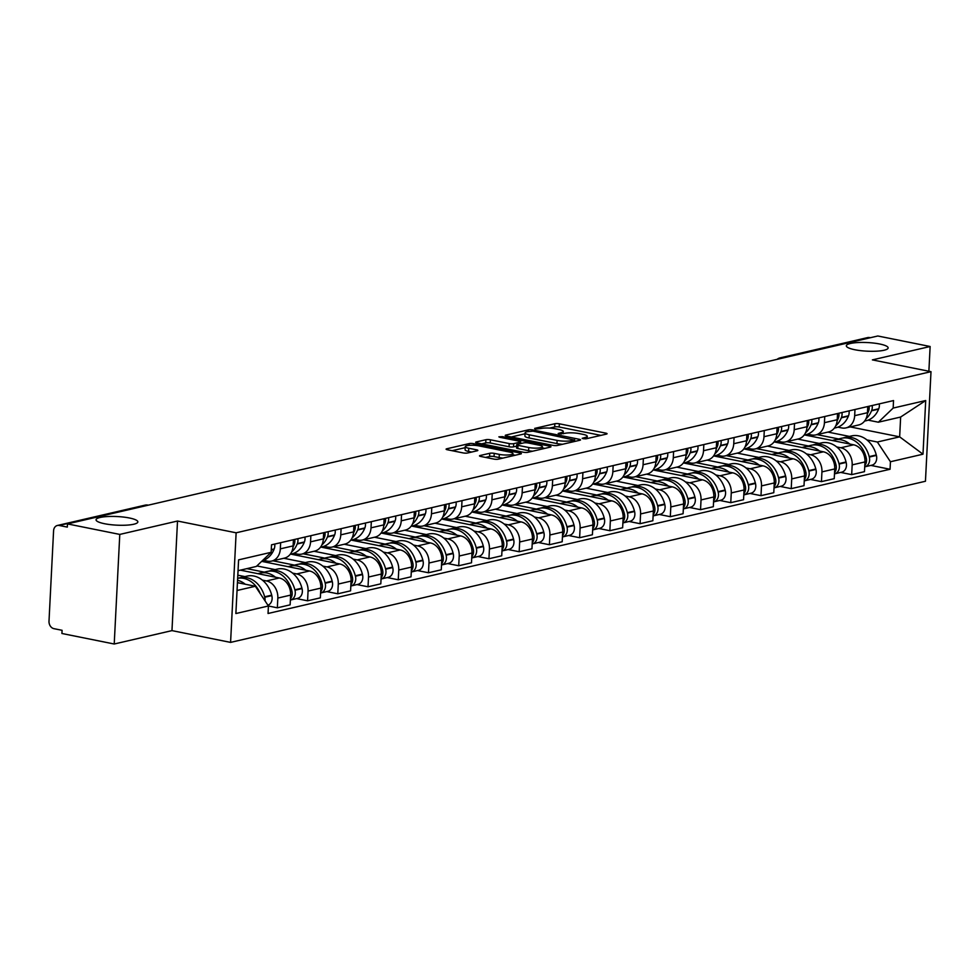 <?xml version="1.0" encoding="UTF-8"?>
<svg xmlns="http://www.w3.org/2000/svg" width="980" height="980" viewBox="0 0 980 980"><rect width="100%" height="100%" fill="white"/><g stroke="black" fill="none" stroke-linecap="round" stroke-linejoin="round"><path stroke-width="1.47" d="M583.1 438.721L586.236 438.771L606.449 434.091A3.21 0.662 2.9 0 0 607.073 433.736A3.21 0.662 2.9 0 0 605.775 433.136L559.335 423.801A3.21 0.662 2.9 0 0 554.851 423.728L534.639 428.407L535.117 429.081L540.874 428.53A10.266 2.119 2.9 0 1 555.207 428.774L559.078 429.559A10.266 2.119 2.9 0 1 563.255 431.482A10.266 2.119 2.9 0 1 561.246 432.621L558.196 433.479L559.115 433.907L564.86 433.344A10.266 2.119 2.9 0 1 579.205 433.601L583.076 434.373A10.266 2.119 2.9 0 1 587.24 436.308A10.266 2.119 2.9 0 1 585.244 437.448L582.194 438.305L583.1 438.721M129.36 517.979A20.923 4.312 2.9 0 0 107.629 516.534A20.923 4.312 2.9 0 0 96.052 519.792A20.923 4.312 2.9 0 0 104.554 523.724A20.923 4.312 2.9 0 0 126.285 525.17A20.923 4.312 2.9 0 0 137.849 521.911A20.923 4.312 2.9 0 0 129.36 517.979M879.648 343.992A20.923 4.312 2.9 0 0 857.917 342.547A20.923 4.312 2.9 0 0 846.34 345.805A20.923 4.312 2.9 0 0 854.842 349.738A20.923 4.312 2.9 0 0 876.561 351.183A20.923 4.312 2.9 0 0 888.137 347.925A20.923 4.312 2.9 0 0 879.648 343.992M480.127 455.516A3.21 0.662 2.9 0 0 479.502 455.872A3.21 0.662 2.9 0 0 480.813 456.472L493.834 459.081A3.21 0.662 2.9 0 0 498.318 459.167L520.76 453.961A3.21 0.662 2.9 0 0 521.385 453.605A3.21 0.662 2.9 0 0 520.086 453.005L473.646 443.671A3.21 0.662 2.9 0 0 469.163 443.597L446.721 448.803A3.21 0.662 2.9 0 0 446.096 449.159A3.21 0.662 2.9 0 0 447.395 449.759L463.136 452.919A3.21 0.662 2.9 0 0 467.619 452.993L477.223 450.763A3.21 0.662 2.9 0 0 477.848 450.408A3.21 0.662 2.9 0 0 476.55 449.808L468.746 448.24A8.587 1.776 2.9 0 1 465.255 446.623A8.587 1.776 2.9 0 1 470.008 445.288A8.587 1.776 2.9 0 1 478.914 445.888L509.49 452.025A8.587 1.776 2.9 0 1 512.981 453.642A8.587 1.776 2.9 0 1 508.228 454.977A8.587 1.776 2.9 0 1 499.31 454.389L494.214 453.36A3.21 0.662 2.9 0 0 489.743 453.287L480.127 455.516L480.09 456.288M236.131 532.802L177.515 521.029L119.781 534.418L67.473 523.908L877.823 335.993L930.13 346.504L872.384 359.893L931 371.665L236.131 532.802L230.582 642.39L925.451 481.254L931 371.665M552.99 445.373A3.21 0.662 2.9 0 0 557.473 445.447L579.915 440.241A3.21 0.662 2.9 0 0 580.54 439.885A3.21 0.662 2.9 0 0 579.241 439.285L532.802 429.951A3.21 0.662 2.9 0 0 528.318 429.877L505.876 435.083A3.21 0.662 2.9 0 0 505.251 435.439A3.21 0.662 2.9 0 0 506.55 436.039L552.99 445.373M550.344 447.101L527.902 452.307A3.21 0.662 2.9 0 1 523.418 452.233L476.978 442.899A3.21 0.662 2.9 0 1 475.668 442.299A3.21 0.662 2.9 0 1 476.292 441.943L485.909 439.714A3.21 0.662 2.9 0 1 490.38 439.787L509.22 443.573A3.21 0.662 2.9 0 0 513.704 443.646L520.074 442.176A3.21 0.662 2.9 0 0 520.699 441.821A3.21 0.662 2.9 0 0 519.4 441.208L499.788 437.276L498.869 436.847L502.446 436.651L549.658 446.145A3.21 0.662 2.9 0 1 550.968 446.745A3.21 0.662 2.9 0 1 550.344 447.101M119.781 534.418L114.219 644.007L61.924 633.497L62.083 630.299L53.937 628.67A6.542 5.194 -103.1 0 1 49 621.222L53.582 530.805A6.542 5.194 -103.1 0 1 57.355 525.488L145.138 505.129A6.542 5.194 76.9 0 1 146.939 505.117L59.155 525.464A6.542 5.194 -103.1 0 0 57.355 525.488M114.219 644.007L171.966 630.618L230.582 642.39M67.473 523.908L67.314 527.105L59.155 525.464M782.591 358.08L781.734 357.908A6.542 5.194 76.9 0 0 779.933 357.921L867.717 337.573A6.542 5.194 76.9 0 1 869.517 337.549L781.734 357.908A6.542 3.749 101.4 0 0 780.411 358.582M870.363 337.72L869.517 337.549M928.881 371.236L930.13 346.504M854.977 409.505L854.67 415.679A15.043 11.932 76.9 0 1 845.973 427.905L858.762 424.94A15.043 11.932 -103.1 0 0 867.459 412.715L867.766 406.541M836.7 446.929L840.828 447.762A15.043 11.932 76.9 0 1 852.171 464.888L864.96 461.923A15.043 11.932 -103.1 0 0 853.617 444.798L804.727 434.973M864.96 461.923L864.47 471.662L851.681 474.626L840.681 472.421M845.973 427.905A15.043 11.932 76.9 0 1 841.832 427.954L837.839 427.145M852.171 464.888L851.681 474.626M797.708 439.089L819.243 443.426M824.744 416.512L824.437 422.686A15.043 11.932 76.9 0 1 815.74 434.912L828.529 431.947A15.043 11.932 -103.1 0 0 837.226 419.722L837.533 413.548M810.448 479.428L821.448 481.633L834.237 478.669L834.727 468.93A15.043 11.932 -103.1 0 0 823.384 451.805L774.494 441.98M815.74 434.912A15.043 11.932 76.9 0 1 811.599 434.961L807.618 434.152M806.467 453.936L810.595 454.769A15.043 11.932 76.9 0 1 821.938 471.895L821.448 481.633M767.475 446.108L789.023 450.433M794.523 423.519L794.204 429.693A15.043 11.932 76.9 0 1 785.519 441.919L798.308 438.954A15.043 11.932 -103.1 0 0 806.993 426.729L807.312 420.555M780.227 486.435L791.228 488.653L804.017 485.688L804.507 475.937A15.043 11.932 -103.1 0 0 793.163 458.812L744.273 448.987M785.519 441.919A15.043 11.932 76.9 0 1 781.379 441.968L777.385 441.172M776.234 460.943L780.374 461.776A15.043 11.932 76.9 0 1 791.717 478.902L791.228 488.653M737.242 453.115L758.789 457.44M764.29 430.526L763.984 436.713A15.043 11.932 76.9 0 1 755.286 448.926L768.075 445.961A15.043 11.932 -103.1 0 0 776.773 433.748L777.079 427.562M749.994 493.455L760.995 495.66L773.784 492.695L774.274 482.944A15.043 11.932 -103.1 0 0 762.93 465.819L714.04 455.994M755.286 448.926A15.043 11.932 76.9 0 1 751.145 448.975L747.152 448.179M746.013 467.962L750.141 468.783A15.043 11.932 76.9 0 1 761.485 485.909L760.995 495.66M707.021 460.122L728.569 464.459M734.069 437.546L733.751 443.72A15.043 11.932 76.9 0 1 725.053 455.945L737.842 452.981A15.043 11.932 -103.1 0 0 746.539 440.755L746.858 434.581M719.773 500.462L730.761 502.666L743.551 499.702L744.053 489.963A15.043 11.932 -103.1 0 0 732.697 472.826L683.807 463.013M725.053 455.945A15.043 11.932 76.9 0 1 720.913 455.982L716.931 455.185M715.78 474.969L719.908 475.802A15.043 11.932 76.9 0 1 731.264 492.928L730.761 502.666M676.788 467.129L698.336 471.466M703.836 444.553L703.518 450.727A15.043 11.932 76.9 0 1 694.832 462.952L707.621 459.988A15.043 11.932 -103.1 0 0 716.307 447.762L716.625 441.588M689.54 507.469L700.541 509.674L713.33 506.709L713.82 496.97A15.043 11.932 -103.1 0 0 702.476 479.845L653.587 470.02M694.832 462.952A15.043 11.932 76.9 0 1 690.692 463.001L686.698 462.193M685.559 481.976L689.687 482.809A15.043 11.932 76.9 0 1 701.031 499.935L700.541 509.674M646.555 474.149L668.103 478.473M673.603 451.56L673.297 457.734A15.043 11.932 76.9 0 1 664.599 469.959L677.388 466.995A15.043 11.932 -103.1 0 0 686.086 454.769L686.392 448.595M659.307 514.476L670.308 516.693L683.097 513.728L683.587 503.977A15.043 11.932 -103.1 0 0 672.243 486.852L623.354 477.027M664.599 469.959A15.043 11.932 76.9 0 1 660.459 470.008L656.477 469.212M655.326 488.983L659.454 489.816A15.043 11.932 76.9 0 1 670.798 506.942L670.308 516.693M616.334 481.156L637.882 485.48M643.382 458.567L643.064 464.753A15.043 11.932 76.9 0 1 634.379 476.966L647.168 474.002A15.043 11.932 -103.1 0 0 655.853 461.788L656.171 455.602M629.087 521.483L640.075 523.7L652.864 520.735L653.366 510.984A15.043 11.932 -103.1 0 0 642.01 493.859L593.121 484.034M634.379 476.966A15.043 11.932 76.9 0 1 630.226 477.015L626.245 476.219M625.093 496.002L629.221 496.823A15.043 11.932 76.9 0 1 640.577 513.949L640.075 523.7M586.101 488.163L607.649 492.487M613.149 465.586L612.843 471.76A15.043 11.932 76.9 0 1 604.146 483.985L616.935 481.009A15.043 11.932 -103.1 0 0 625.632 468.795L625.938 462.621M598.854 528.502L609.854 530.707L622.643 527.742L623.133 517.991A15.043 11.932 -103.1 0 0 611.79 500.866L562.9 491.054M604.146 483.985A15.043 11.932 76.9 0 1 600.005 484.022L596.012 483.226M594.872 503.01L599.001 503.83A15.043 11.932 76.9 0 1 610.344 520.968L609.854 530.707M555.88 495.17L577.416 499.506M582.916 472.593L582.61 478.767A15.043 11.932 76.9 0 1 573.913 490.992L586.702 488.028A15.043 11.932 -103.1 0 0 595.399 475.802L595.705 469.628M568.621 535.509L579.621 537.714L592.41 534.749L592.9 525.01A15.043 11.932 -103.1 0 0 581.557 507.885L532.667 498.06M573.913 490.992A15.043 11.932 76.9 0 1 569.772 491.041L565.791 490.233M564.639 510.017L568.768 510.85A15.043 11.932 76.9 0 1 580.111 527.975L579.621 537.714M525.648 502.177L547.195 506.513M552.696 479.6L552.377 485.774A15.043 11.932 76.9 0 1 543.692 497.999L556.481 495.035A15.043 11.932 -103.1 0 0 565.166 482.809L565.485 476.635M538.4 542.516L549.4 544.733L562.189 541.756L562.679 532.018A15.043 11.932 -103.1 0 0 551.336 514.892L502.434 505.068M543.692 497.999A15.043 11.932 76.9 0 1 539.551 498.048L535.558 497.24M534.406 517.024L538.547 517.857A15.043 11.932 76.9 0 1 549.89 534.982L549.4 544.733M495.415 509.196L516.962 513.52M522.463 486.607L522.156 492.793A15.043 11.932 76.9 0 1 513.459 505.006L526.248 502.042A15.043 11.932 -103.1 0 0 534.945 489.816L535.252 483.642M508.167 549.523L519.167 551.74L531.956 548.776L532.446 539.024A15.043 11.932 -103.1 0 0 521.103 521.899L472.213 512.075M513.459 505.006A15.043 11.932 76.9 0 1 509.318 505.055L505.325 504.259M504.185 524.03L508.314 524.864A15.043 11.932 76.9 0 1 519.657 541.989L519.167 551.74M465.194 516.203L486.742 520.527M492.242 493.614L491.923 499.8A15.043 11.932 76.9 0 1 483.226 512.013L496.015 509.049A15.043 11.932 -103.1 0 0 504.712 496.836L505.031 490.649M477.946 556.542L488.934 558.747L501.723 555.783L502.226 546.032A15.043 11.932 -103.1 0 0 490.87 528.906L441.98 519.082M483.226 512.013A15.043 11.932 76.9 0 1 479.085 512.062L475.104 511.266M473.952 531.05L478.081 531.87A15.043 11.932 76.9 0 1 489.437 548.996L488.934 558.747M434.961 523.21L456.509 527.546M462.009 500.633L461.69 506.807A15.043 11.932 76.9 0 1 453.005 519.033L465.794 516.068A15.043 11.932 -103.1 0 0 474.479 503.843L474.798 497.669M447.713 563.549L458.714 565.754L471.502 562.79L471.993 553.051A15.043 11.932 -103.1 0 0 460.649 535.913L411.759 526.101M453.005 519.033A15.043 11.932 76.9 0 1 448.865 519.069L444.871 518.273M443.732 538.057L447.86 538.89A15.043 11.932 76.9 0 1 459.204 556.015L458.714 565.754M404.728 530.217L426.276 534.553M431.776 507.64L431.47 513.814A15.043 11.932 76.9 0 1 422.772 526.04L435.561 523.075A15.043 11.932 -103.1 0 0 444.259 510.85L444.565 504.676M417.48 570.556L428.481 572.761L441.27 569.797L441.76 560.058A15.043 11.932 -103.1 0 0 430.416 542.932L381.526 533.108M422.772 526.04A15.043 11.932 76.9 0 1 418.632 526.089L414.638 525.28M413.499 545.064L417.627 545.897A15.043 11.932 76.9 0 1 428.971 563.022L428.481 572.761M374.507 537.236L396.055 541.56M401.555 514.647L401.237 520.821A15.043 11.932 76.9 0 1 392.551 533.047L405.34 530.082A15.043 11.932 -103.1 0 0 414.026 517.857L414.344 511.683M387.259 577.563L398.248 579.78L411.037 576.816L411.539 567.065A15.043 11.932 -103.1 0 0 400.183 549.939L351.293 540.115M392.551 533.047A15.043 11.932 76.9 0 1 388.399 533.096L384.417 532.299M383.266 552.071L387.394 552.904A15.043 11.932 76.9 0 1 398.75 570.029L398.248 579.78M344.274 544.243L365.822 548.567M371.322 521.654L371.016 527.84A15.043 11.932 76.9 0 1 362.318 540.054L375.107 537.089A15.043 11.932 -103.1 0 0 383.805 524.876L384.111 518.69M357.026 584.582L368.027 586.787L380.816 583.823L381.306 574.072A15.043 11.932 -103.1 0 0 369.962 556.946L321.073 547.122M362.318 540.054A15.043 11.932 76.9 0 1 358.178 540.102L354.184 539.306M353.045 559.09L357.173 559.911A15.043 11.932 76.9 0 1 368.517 577.036L368.027 586.787M314.053 551.25L335.589 555.574M341.089 528.673L340.783 534.847A15.043 11.932 76.9 0 1 332.085 547.073L344.874 544.096A15.043 11.932 -103.1 0 0 353.572 531.883L353.878 525.709M326.793 591.589L337.794 593.794L350.583 590.83L351.073 581.079A15.043 11.932 -103.1 0 0 339.729 563.953L290.839 554.141M332.085 547.073A15.043 11.932 76.9 0 1 327.945 547.11L323.964 546.313M322.812 566.097L326.94 566.918A15.043 11.932 76.9 0 1 338.284 584.056L337.794 593.794M283.82 558.257L305.368 562.594M310.868 535.68L310.55 541.854A15.043 11.932 76.9 0 1 301.865 554.08L314.654 551.115A15.043 11.932 -103.1 0 0 323.339 538.89L323.657 532.716M296.572 598.596L307.573 600.801L320.35 597.837L320.852 588.098A15.043 11.932 -103.1 0 0 309.509 570.973L261.672 561.356M301.865 554.08A15.043 11.932 76.9 0 1 297.724 554.129L293.731 553.32M292.579 573.104L296.72 573.937A15.043 11.932 76.9 0 1 308.063 591.062L307.573 600.801M256.895 565.938L275.135 569.601M280.635 542.687L280.329 548.861A15.043 11.932 76.9 0 1 271.632 561.087L284.421 558.122A15.043 11.932 -103.1 0 0 293.118 545.897L293.424 539.723M237.038 590.499L255.351 586.26L268.422 605.983L277.34 607.821L290.129 604.844L290.619 595.105A15.043 11.932 -103.1 0 0 279.276 577.98L240.345 570.152M271.632 561.087A15.043 11.932 76.9 0 1 267.491 561.136L263.498 560.327M262.358 580.111L266.487 580.944A15.043 11.932 76.9 0 1 277.83 598.07L277.34 607.821M237.822 575.187L244.914 576.608M866.92 439.922L877.357 442.017L899.652 436.847L900.645 417.039L878.362 422.209L868.072 420.138M827.929 432.082L849.476 436.418M850.211 426.913L899.652 436.847L922.989 454.193L890.44 461.752L877.357 442.017M878.362 422.209L893.16 408.072L925.708 400.526L922.989 454.193M893.16 408.072L893.539 400.563L271.521 544.807L271.142 552.304L238.593 559.862L235.874 613.541L268.422 605.983L268.042 613.492L890.061 469.261L890.44 461.752M177.515 521.029L171.966 630.618M271.142 552.304L256.356 566.44L238.042 570.691M255.351 586.26L237.442 582.659M870.914 465.414L890.061 469.261M925.708 400.526L900.645 417.039M600.899 435.377L559.176 426.998A3.21 0.662 2.9 0 0 554.692 426.925L549.621 428.089M525.035 433.797L511.266 436.982M574.219 440.008L532.973 431.139L527.081 431.727A10.266 2.119 2.9 0 0 525.084 432.866A10.266 2.119 2.9 0 0 529.249 434.802L557.118 440.4A10.266 2.119 2.9 0 0 571.45 440.645L574.219 440.008L574.133 441.588M525.084 432.866L524.913 436.063A10.266 2.119 2.9 0 0 529.09 437.987L529.249 434.802M562.545 444.271A10.266 2.119 2.9 0 1 556.946 443.585L529.09 437.987M481.695 443.842L485.737 442.911L485.909 439.714M516.619 446.133L513.545 446.843A3.21 0.662 2.9 0 1 509.061 446.77L490.221 442.985A3.21 0.662 2.9 0 0 485.737 442.911M542.369 447.909L544.782 448.387M528.759 447.505A8.587 1.776 2.9 0 0 537.677 448.093A8.587 1.776 2.9 0 0 542.418 446.757A8.587 1.776 2.9 0 0 538.939 445.141L528.171 442.972A3.21 0.662 2.9 0 0 523.688 442.899L517.317 444.381A3.21 0.662 2.9 0 0 516.693 444.736A3.21 0.662 2.9 0 0 517.991 445.337L528.759 447.505L528.6 450.69A8.587 1.776 2.9 0 0 532.581 451.216M516.693 444.736L516.521 447.921A3.21 0.662 2.9 0 0 517.832 448.534L517.991 445.337M528.6 450.69L517.832 448.534M502.961 458.089A8.587 1.776 2.9 0 1 499.151 457.574L494.055 456.558A3.21 0.662 2.9 0 0 489.571 456.484L485.529 457.415M465.255 446.623L465.096 449.82A8.587 1.776 2.9 0 0 468.575 451.437L468.746 448.24M471.674 452.062L468.575 451.437M465.206 447.664L452.111 450.702M515.211 455.247L512.92 454.793M832.375 440.522A24.843 19.723 76.9 0 1 834.372 439.922A24.843 19.723 76.9 0 1 841.22 439.836A24.843 19.723 76.9 0 1 849.819 444.026M834.372 439.922L841.452 438.281A24.843 19.723 76.9 0 1 848.288 438.195A24.843 19.723 76.9 0 1 866.1 457.317L866.21 457.783A8.257 6.554 76.9 0 1 864.777 465.623M864.715 466.848A8.257 6.554 -103.1 0 0 864.85 466.811A8.257 6.554 -103.1 0 0 869.309 457.06L869.199 456.607A24.843 19.723 -103.1 0 0 851.387 437.484A24.843 19.723 -103.1 0 0 844.552 437.558A24.843 19.723 -103.1 0 0 843.02 437.999M844.552 437.558L851.62 435.916A24.843 19.723 76.9 0 1 858.468 435.843A24.843 19.723 76.9 0 1 876.267 454.965L876.389 455.418A8.257 6.554 76.9 0 1 871.931 465.169L864.85 466.811M865.952 418.803A24.843 19.723 -103.1 0 0 871.514 410.804L871.673 410.412A8.257 6.554 -103.1 0 0 872.188 405.512M879.256 403.87A8.257 6.554 76.9 0 1 878.754 408.77L878.595 409.162A24.843 19.723 76.9 0 1 866.063 420.751L864.556 421.094M869.089 406.235A8.257 6.554 76.9 0 1 868.574 411.122L868.415 411.526A24.843 19.723 76.9 0 1 867.361 413.793M817.026 434.618L838.562 438.942M802.142 447.529A24.843 19.723 76.9 0 1 804.151 446.929A24.843 19.723 76.9 0 1 810.987 446.843A24.843 19.723 76.9 0 1 819.586 451.045M804.151 446.929L811.22 445.288A24.843 19.723 76.9 0 1 818.067 445.214A24.843 19.723 76.9 0 1 835.867 464.336L835.989 464.79A8.257 6.554 76.9 0 1 834.543 472.63M834.482 473.855A8.257 6.554 -103.1 0 0 834.629 473.83A8.257 6.554 -103.1 0 0 839.088 464.067L838.966 463.613A24.843 19.723 -103.1 0 0 821.167 444.491A24.843 19.723 -103.1 0 0 814.319 444.565A24.843 19.723 -103.1 0 0 812.788 445.006M814.319 444.565L821.387 442.923A24.843 19.723 76.9 0 1 828.235 442.85A24.843 19.723 76.9 0 1 846.046 461.972L846.157 462.425A8.257 6.554 76.9 0 1 841.698 472.189L834.629 473.83M835.732 425.822A24.843 19.723 -103.1 0 0 841.293 417.823L841.452 417.419A8.257 6.554 -103.1 0 0 841.955 412.519M849.023 410.877A8.257 6.554 76.9 0 1 848.521 415.777L848.361 416.182A24.843 19.723 76.9 0 1 835.842 427.758L834.323 428.113M838.856 413.241A8.257 6.554 76.9 0 1 838.353 418.142L838.194 418.534A24.843 19.723 76.9 0 1 837.141 420.8M786.793 441.625L808.341 445.949M771.909 454.549A24.843 19.723 76.9 0 1 773.918 453.936A24.843 19.723 76.9 0 1 780.766 453.863A24.843 19.723 76.9 0 1 789.365 458.052M773.918 453.936L780.986 452.295A24.843 19.723 76.9 0 1 787.834 452.221A24.843 19.723 76.9 0 1 805.646 471.343L805.756 471.797A8.257 6.554 76.9 0 1 804.311 479.649M804.249 480.862A8.257 6.554 -103.1 0 0 804.396 480.837A8.257 6.554 -103.1 0 0 808.855 471.074L808.745 470.621A24.843 19.723 -103.1 0 0 790.933 451.498A24.843 19.723 -103.1 0 0 784.086 451.572A24.843 19.723 -103.1 0 0 782.555 452.013M784.086 451.572L791.166 449.943A24.843 19.723 76.9 0 1 798.002 449.857A24.843 19.723 76.9 0 1 815.813 468.979L815.936 469.432A8.257 6.554 76.9 0 1 811.465 479.196L804.396 480.837M805.499 432.829A24.843 19.723 -103.1 0 0 811.06 424.83L811.22 424.426A8.257 6.554 -103.1 0 0 811.722 419.538M818.802 417.897A8.257 6.554 76.9 0 1 818.3 422.784L818.129 423.189A24.843 19.723 76.9 0 1 805.609 434.765L804.09 435.12M808.623 420.249A8.257 6.554 76.9 0 1 808.12 425.149L807.961 425.541A24.843 19.723 76.9 0 1 806.908 427.819M756.56 448.632L778.108 452.968M741.689 461.555A24.843 19.723 76.9 0 1 743.685 460.943A24.843 19.723 76.9 0 1 750.533 460.87A24.843 19.723 76.9 0 1 759.133 465.059M743.685 460.943L750.766 459.302A24.843 19.723 76.9 0 1 757.601 459.228A24.843 19.723 76.9 0 1 775.413 478.35L775.535 478.804A8.257 6.554 76.9 0 1 774.09 486.656M774.029 487.881A8.257 6.554 -103.1 0 0 774.163 487.844A8.257 6.554 -103.1 0 0 778.635 478.093L778.512 477.627A24.843 19.723 -103.1 0 0 760.701 458.505A24.843 19.723 -103.1 0 0 753.865 458.591A24.843 19.723 -103.1 0 0 752.334 459.02M753.865 458.591L760.933 456.95A24.843 19.723 76.9 0 1 767.781 456.864A24.843 19.723 76.9 0 1 785.58 475.998L785.703 476.452A8.257 6.554 76.9 0 1 781.244 486.202L774.163 487.844M775.266 439.836A24.843 19.723 -103.1 0 0 780.827 431.837L780.999 431.433A8.257 6.554 -103.1 0 0 781.501 426.545M788.569 424.904A8.257 6.554 76.9 0 1 788.067 429.791L787.908 430.196A24.843 19.723 76.9 0 1 775.376 441.772L773.869 442.127M778.402 427.255A8.257 6.554 76.9 0 1 777.887 432.156L777.728 432.56A24.843 19.723 76.9 0 1 776.675 434.826M726.339 455.639L747.887 459.975M711.456 468.563A24.843 19.723 76.9 0 1 713.465 467.95A24.843 19.723 76.9 0 1 720.3 467.877A24.843 19.723 76.9 0 1 728.899 472.066M713.465 467.95L720.533 466.321A24.843 19.723 76.9 0 1 727.38 466.235A24.843 19.723 76.9 0 1 745.18 485.357L745.302 485.81A8.257 6.554 76.9 0 1 743.857 493.663M743.795 494.888A8.257 6.554 -103.1 0 0 743.942 494.851A8.257 6.554 -103.1 0 0 748.402 485.1L748.279 484.647A24.843 19.723 -103.1 0 0 730.48 465.524A24.843 19.723 -103.1 0 0 723.632 465.598A24.843 19.723 -103.1 0 0 722.101 466.039M723.632 465.598L730.7 463.957A24.843 19.723 76.9 0 1 737.548 463.883A24.843 19.723 76.9 0 1 755.36 483.005L755.47 483.459A8.257 6.554 76.9 0 1 751.011 493.21L743.942 494.851M745.045 446.843A24.843 19.723 -103.1 0 0 750.607 438.844L750.766 438.452A8.257 6.554 -103.1 0 0 751.268 433.552M758.348 431.911A8.257 6.554 76.9 0 1 757.834 436.81L757.675 437.202A24.843 19.723 76.9 0 1 745.155 448.779L743.636 449.134M748.169 434.275A8.257 6.554 76.9 0 1 747.667 439.163L747.507 439.567A24.843 19.723 76.9 0 1 746.454 441.833M696.106 462.658L717.654 466.982M681.223 475.57A24.843 19.723 76.9 0 1 683.232 474.969A24.843 19.723 76.9 0 1 690.079 474.884A24.843 19.723 76.9 0 1 698.679 479.073M683.232 474.969L690.3 473.328A24.843 19.723 76.9 0 1 697.148 473.242A24.843 19.723 76.9 0 1 714.959 492.377L715.069 492.83A8.257 6.554 76.9 0 1 713.636 500.67M713.575 501.895A8.257 6.554 -103.1 0 0 713.71 501.858A8.257 6.554 -103.1 0 0 718.168 492.107L718.058 491.654A24.843 19.723 -103.1 0 0 700.247 472.532A24.843 19.723 -103.1 0 0 693.399 472.605A24.843 19.723 -103.1 0 0 691.868 473.046M693.399 472.605L700.48 470.964A24.843 19.723 76.9 0 1 707.315 470.89A24.843 19.723 76.9 0 1 725.127 490.012L725.249 490.466A8.257 6.554 76.9 0 1 720.79 500.229L713.71 501.858M714.812 453.863A24.843 19.723 -103.1 0 0 720.374 445.851L720.533 445.459A8.257 6.554 -103.1 0 0 721.047 440.559M728.115 438.918A8.257 6.554 76.9 0 1 727.613 443.818L727.454 444.222A24.843 19.723 76.9 0 1 714.922 455.798L713.403 456.141M717.948 441.282A8.257 6.554 76.9 0 1 717.433 446.182L717.274 446.574A24.843 19.723 76.9 0 1 716.221 448.84M665.873 469.665L687.421 473.989M651.002 482.589A24.843 19.723 76.9 0 1 652.999 481.976A24.843 19.723 76.9 0 1 659.846 481.903A24.843 19.723 76.9 0 1 668.446 486.092M652.999 481.976L660.079 480.335A24.843 19.723 76.9 0 1 666.914 480.261A24.843 19.723 76.9 0 1 684.726 499.384L684.848 499.837A8.257 6.554 76.9 0 1 683.403 507.689M683.342 508.902A8.257 6.554 -103.1 0 0 683.489 508.877A8.257 6.554 -103.1 0 0 687.948 499.114L687.825 498.661A24.843 19.723 -103.1 0 0 670.014 479.538A24.843 19.723 -103.1 0 0 663.178 479.612A24.843 19.723 -103.1 0 0 661.647 480.053M663.178 479.612L670.247 477.971A24.843 19.723 76.9 0 1 677.094 477.897A24.843 19.723 76.9 0 1 694.906 497.019L695.016 497.473A8.257 6.554 76.9 0 1 690.557 507.236L683.489 508.877M684.579 460.87A24.843 19.723 -103.1 0 0 690.153 452.87L690.312 452.466A8.257 6.554 -103.1 0 0 690.814 447.566M697.883 445.937A8.257 6.554 76.9 0 1 697.38 450.825L697.221 451.229A24.843 19.723 76.9 0 1 684.702 462.805L683.183 463.16M687.715 448.289A8.257 6.554 76.9 0 1 687.213 453.189L687.054 453.581A24.843 19.723 76.9 0 1 686 455.859M635.653 476.672L657.2 480.996M620.769 489.596A24.843 19.723 76.9 0 1 622.778 488.983A24.843 19.723 76.9 0 1 629.613 488.91A24.843 19.723 76.9 0 1 638.213 493.099M622.778 488.983L629.846 487.342A24.843 19.723 76.9 0 1 636.694 487.268A24.843 19.723 76.9 0 1 654.493 506.391L654.615 506.844A8.257 6.554 76.9 0 1 653.17 514.696M653.109 515.909A8.257 6.554 -103.1 0 0 653.256 515.884A8.257 6.554 -103.1 0 0 657.715 506.121L657.605 505.668A24.843 19.723 -103.1 0 0 639.793 486.546A24.843 19.723 -103.1 0 0 632.945 486.631A24.843 19.723 -103.1 0 0 631.414 487.06M632.945 486.631L640.026 484.99A24.843 19.723 76.9 0 1 646.861 484.904A24.843 19.723 76.9 0 1 664.673 504.026L664.783 504.492A8.257 6.554 76.9 0 1 660.324 514.243L653.256 515.884M654.358 467.877A24.843 19.723 -103.1 0 0 659.92 459.877L660.079 459.473A8.257 6.554 -103.1 0 0 660.581 454.585M667.662 452.944A8.257 6.554 76.9 0 1 667.147 457.832L666.988 458.236A24.843 19.723 76.9 0 1 654.469 469.812L652.95 470.167M657.482 455.296A8.257 6.554 76.9 0 1 656.98 460.196L656.821 460.6A24.843 19.723 76.9 0 1 655.767 462.866M605.42 483.679L626.967 488.016M590.548 496.603A24.843 19.723 76.9 0 1 592.545 495.99A24.843 19.723 76.9 0 1 599.393 495.917A24.843 19.723 76.9 0 1 607.992 500.106M592.545 495.99L599.613 494.349A24.843 19.723 76.9 0 1 606.461 494.275A24.843 19.723 76.9 0 1 624.272 513.398L624.383 513.851A8.257 6.554 76.9 0 1 622.949 521.703M622.888 522.928A8.257 6.554 -103.1 0 0 623.023 522.891A8.257 6.554 -103.1 0 0 627.482 513.14L627.372 512.687A24.843 19.723 -103.1 0 0 609.56 493.553A24.843 19.723 -103.1 0 0 602.725 493.638A24.843 19.723 -103.1 0 0 601.193 494.079M602.725 493.638L609.793 491.997A24.843 19.723 76.9 0 1 616.641 491.923A24.843 19.723 76.9 0 1 634.44 511.046L634.562 511.499A8.257 6.554 76.9 0 1 630.103 521.25L623.023 522.891M624.125 474.884A24.843 19.723 -103.1 0 0 629.687 466.884L629.846 466.492A8.257 6.554 -103.1 0 0 630.361 461.592M637.429 459.951A8.257 6.554 76.9 0 1 636.927 464.851L636.767 465.243A24.843 19.723 76.9 0 1 624.236 476.819L622.729 477.174M627.261 462.315A8.257 6.554 76.9 0 1 626.747 467.203L626.588 467.607A24.843 19.723 76.9 0 1 625.534 469.873M575.199 490.698L596.734 495.023M560.315 503.61A24.843 19.723 76.9 0 1 562.324 503.01A24.843 19.723 76.9 0 1 569.16 502.924A24.843 19.723 76.9 0 1 577.759 507.113M562.324 503.01L569.392 501.368A24.843 19.723 76.9 0 1 576.228 501.282A24.843 19.723 76.9 0 1 594.039 520.404L594.162 520.87A8.257 6.554 76.9 0 1 592.716 528.71M592.655 529.935A8.257 6.554 -103.1 0 0 592.802 529.898A8.257 6.554 -103.1 0 0 597.261 520.147L597.139 519.694A24.843 19.723 -103.1 0 0 579.339 500.572A24.843 19.723 -103.1 0 0 572.491 500.645A24.843 19.723 -103.1 0 0 570.96 501.086M572.491 500.645L579.56 499.004A24.843 19.723 76.9 0 1 586.408 498.93A24.843 19.723 76.9 0 1 604.219 518.053L604.329 518.506A8.257 6.554 76.9 0 1 599.87 528.257L592.802 529.898M593.892 481.891A24.843 19.723 -103.1 0 0 599.466 473.891L599.625 473.499A8.257 6.554 -103.1 0 0 600.128 468.599M607.196 466.958A8.257 6.554 76.9 0 1 606.694 471.858L606.534 472.25A24.843 19.723 76.9 0 1 594.015 483.838L592.496 484.181M597.028 469.322A8.257 6.554 76.9 0 1 596.526 474.21L596.367 474.614A24.843 19.723 76.9 0 1 595.313 476.88M544.966 497.705L566.514 502.03M530.082 510.617A24.843 19.723 76.9 0 1 532.091 510.017A24.843 19.723 76.9 0 1 538.939 509.931A24.843 19.723 76.9 0 1 547.538 514.133M532.091 510.017L539.159 508.375A24.843 19.723 76.9 0 1 546.007 508.302A24.843 19.723 76.9 0 1 563.819 527.424L563.929 527.877A8.257 6.554 76.9 0 1 562.483 535.717M562.422 536.942A8.257 6.554 -103.1 0 0 562.569 536.918A8.257 6.554 -103.1 0 0 567.028 527.154L566.918 526.701A24.843 19.723 -103.1 0 0 549.106 507.579A24.843 19.723 -103.1 0 0 542.259 507.652A24.843 19.723 -103.1 0 0 540.727 508.093M542.259 507.652L549.339 506.011A24.843 19.723 76.9 0 1 556.174 505.937A24.843 19.723 76.9 0 1 573.986 525.06L574.109 525.513A8.257 6.554 76.9 0 1 569.637 535.276L562.569 536.918M563.672 488.91A24.843 19.723 -103.1 0 0 569.233 480.911L569.392 480.506A8.257 6.554 -103.1 0 0 569.895 475.606M576.975 473.965A8.257 6.554 76.9 0 1 576.473 478.865L576.301 479.269A24.843 19.723 76.9 0 1 563.782 490.845L562.263 491.201M566.795 476.329A8.257 6.554 76.9 0 1 566.293 481.229L566.134 481.621A24.843 19.723 76.9 0 1 565.08 483.899M514.733 504.712L536.28 509.037M499.861 517.636A24.843 19.723 76.9 0 1 501.858 517.024A24.843 19.723 76.9 0 1 508.706 516.95A24.843 19.723 76.9 0 1 517.305 521.14M501.858 517.024L508.939 515.382A24.843 19.723 76.9 0 1 515.774 515.309A24.843 19.723 76.9 0 1 533.586 534.431L533.708 534.884A8.257 6.554 76.9 0 1 532.263 542.736M532.201 543.949A8.257 6.554 -103.1 0 0 532.336 543.924A8.257 6.554 -103.1 0 0 536.807 534.161L536.685 533.708A24.843 19.723 -103.1 0 0 518.873 514.586A24.843 19.723 -103.1 0 0 512.038 514.659A24.843 19.723 -103.1 0 0 510.507 515.1M512.038 514.659L519.106 513.03A24.843 19.723 76.9 0 1 525.954 512.944A24.843 19.723 76.9 0 1 543.753 532.067L543.876 532.52A8.257 6.554 76.9 0 1 539.417 542.283L532.336 543.924M533.438 495.917A24.843 19.723 -103.1 0 0 539 487.918L539.172 487.513A8.257 6.554 -103.1 0 0 539.674 482.626M546.742 480.984A8.257 6.554 76.9 0 1 546.24 485.872L546.081 486.276A24.843 19.723 76.9 0 1 533.549 497.852L532.042 498.208M536.575 483.336A8.257 6.554 76.9 0 1 536.06 488.236L535.901 488.628A24.843 19.723 76.9 0 1 534.847 490.907M484.512 511.719L506.06 516.056M469.628 524.643A24.843 19.723 76.9 0 1 471.637 524.03A24.843 19.723 76.9 0 1 478.473 523.957A24.843 19.723 76.9 0 1 487.072 528.147M471.637 524.03L478.706 522.389A24.843 19.723 76.9 0 1 485.553 522.316A24.843 19.723 76.9 0 1 503.353 541.438L503.475 541.891A8.257 6.554 76.9 0 1 502.03 549.743M501.968 550.968A8.257 6.554 -103.1 0 0 502.115 550.932A8.257 6.554 -103.1 0 0 506.574 541.181L506.452 540.715A24.843 19.723 -103.1 0 0 488.653 521.593A24.843 19.723 -103.1 0 0 481.805 521.679A24.843 19.723 -103.1 0 0 480.274 522.107M481.805 521.679L488.873 520.037A24.843 19.723 76.9 0 1 495.721 519.951A24.843 19.723 76.9 0 1 513.532 539.086L513.643 539.539A8.257 6.554 76.9 0 1 509.184 549.29L502.115 550.932M503.218 502.924A24.843 19.723 -103.1 0 0 508.779 494.925L508.939 494.52A8.257 6.554 -103.1 0 0 509.441 489.632M516.521 487.991A8.257 6.554 76.9 0 1 516.007 492.891L515.848 493.283A24.843 19.723 76.9 0 1 503.328 504.859L501.809 505.215M506.341 490.343A8.257 6.554 76.9 0 1 505.839 495.243L505.68 495.647A24.843 19.723 76.9 0 1 504.627 497.913M454.279 518.726L475.827 523.063M439.395 531.65A24.843 19.723 76.9 0 1 441.404 531.038A24.843 19.723 76.9 0 1 448.252 530.964A24.843 19.723 76.9 0 1 456.852 535.154M441.404 531.038L448.473 529.408A24.843 19.723 76.9 0 1 455.32 529.323A24.843 19.723 76.9 0 1 473.132 548.445L473.242 548.91A8.257 6.554 76.9 0 1 471.809 556.75M471.748 557.975A8.257 6.554 -103.1 0 0 471.882 557.938A8.257 6.554 -103.1 0 0 476.341 548.188L476.231 547.734A24.843 19.723 -103.1 0 0 458.42 528.612A24.843 19.723 -103.1 0 0 451.572 528.686A24.843 19.723 -103.1 0 0 450.041 529.127M451.572 528.686L458.652 527.044A24.843 19.723 76.9 0 1 465.488 526.971A24.843 19.723 76.9 0 1 483.299 546.093L483.422 546.546A8.257 6.554 76.9 0 1 478.963 556.297L471.882 557.938M472.985 509.931A24.843 19.723 -103.1 0 0 478.546 501.932L478.706 501.54A8.257 6.554 -103.1 0 0 479.22 496.64M486.288 494.998A8.257 6.554 76.9 0 1 485.786 499.898L485.627 500.29A24.843 19.723 76.9 0 1 473.095 511.879L471.576 512.221M476.109 497.362A8.257 6.554 76.9 0 1 475.606 502.25L475.447 502.654A24.843 19.723 76.9 0 1 474.394 504.921M424.046 525.745L445.594 530.07M409.175 538.657A24.843 19.723 76.9 0 1 411.171 538.057A24.843 19.723 76.9 0 1 418.019 537.971A24.843 19.723 76.9 0 1 426.619 542.161M411.171 538.057L418.252 536.415A24.843 19.723 76.9 0 1 425.087 536.33A24.843 19.723 76.9 0 1 442.899 555.464L443.021 555.917A8.257 6.554 76.9 0 1 441.576 563.757M441.515 564.982A8.257 6.554 -103.1 0 0 441.662 564.946A8.257 6.554 -103.1 0 0 446.121 555.195L445.998 554.741A24.843 19.723 -103.1 0 0 428.187 535.619A24.843 19.723 -103.1 0 0 421.351 535.693A24.843 19.723 -103.1 0 0 419.82 536.134M421.351 535.693L428.419 534.051A24.843 19.723 76.9 0 1 435.267 533.977A24.843 19.723 76.9 0 1 453.079 553.1L453.189 553.553A8.257 6.554 76.9 0 1 448.73 563.316L441.662 564.946M442.752 516.95A24.843 19.723 -103.1 0 0 448.326 508.939L448.485 508.547A8.257 6.554 -103.1 0 0 448.987 503.647M456.055 502.005A8.257 6.554 76.9 0 1 455.553 506.905L455.394 507.309A24.843 19.723 76.9 0 1 442.874 518.885L441.355 519.229M445.888 504.369A8.257 6.554 76.9 0 1 445.386 509.269L445.214 509.661A24.843 19.723 76.9 0 1 444.173 511.928M393.825 532.753L415.373 537.077M378.942 545.676A24.843 19.723 76.9 0 1 380.951 545.064A24.843 19.723 76.9 0 1 387.786 544.99A24.843 19.723 76.9 0 1 396.386 549.18M380.951 545.064L388.019 543.422A24.843 19.723 76.9 0 1 394.866 543.349A24.843 19.723 76.9 0 1 412.666 562.471L412.788 562.924A8.257 6.554 76.9 0 1 411.343 570.777M411.282 571.989A8.257 6.554 -103.1 0 0 411.429 571.965A8.257 6.554 -103.1 0 0 415.888 562.202L415.777 561.748A24.843 19.723 -103.1 0 0 397.966 542.626A24.843 19.723 -103.1 0 0 391.118 542.7A24.843 19.723 -103.1 0 0 389.587 543.141M391.118 542.7L398.199 541.058A24.843 19.723 76.9 0 1 405.034 540.985A24.843 19.723 76.9 0 1 422.846 560.107L422.956 560.56A8.257 6.554 76.9 0 1 418.497 570.323L411.429 571.965M412.531 523.957A24.843 19.723 -103.1 0 0 418.093 515.958L418.252 515.554A8.257 6.554 -103.1 0 0 418.754 510.654M425.835 509.024A8.257 6.554 76.9 0 1 425.32 513.912L425.161 514.316A24.843 19.723 76.9 0 1 412.641 525.893L411.122 526.248M415.655 511.376A8.257 6.554 76.9 0 1 415.152 516.276L414.993 516.668A24.843 19.723 76.9 0 1 413.94 518.947M363.592 539.76L385.14 544.096M348.721 552.683A24.843 19.723 76.9 0 1 350.718 552.071A24.843 19.723 76.9 0 1 357.565 551.997A24.843 19.723 76.9 0 1 366.165 556.187M350.718 552.071L357.786 550.429A24.843 19.723 76.9 0 1 364.634 550.356A24.843 19.723 76.9 0 1 382.445 569.478L382.555 569.931A8.257 6.554 76.9 0 1 381.122 577.784M381.061 578.996A8.257 6.554 -103.1 0 0 381.196 578.972A8.257 6.554 -103.1 0 0 385.655 569.209L385.544 568.755A24.843 19.723 -103.1 0 0 367.733 549.633A24.843 19.723 -103.1 0 0 360.897 549.719A24.843 19.723 -103.1 0 0 359.366 550.148M360.897 549.719L367.966 548.077A24.843 19.723 76.9 0 1 374.813 547.991A24.843 19.723 76.9 0 1 392.613 567.114L392.735 567.579A8.257 6.554 76.9 0 1 388.276 577.33L381.196 578.972M382.298 530.964A24.843 19.723 -103.1 0 0 387.86 522.965L388.019 522.561A8.257 6.554 -103.1 0 0 388.533 517.673M395.602 516.031A8.257 6.554 76.9 0 1 395.099 520.919L394.94 521.323A24.843 19.723 76.9 0 1 382.408 532.899L380.889 533.255M385.434 518.383A8.257 6.554 76.9 0 1 384.92 523.283L384.76 523.688A24.843 19.723 76.9 0 1 383.707 525.954M333.359 546.767L354.907 551.103M318.488 559.69A24.843 19.723 76.9 0 1 320.485 559.078A24.843 19.723 76.9 0 1 327.332 559.004A24.843 19.723 76.9 0 1 335.932 563.194M320.485 559.078L327.565 557.436A24.843 19.723 76.9 0 1 334.401 557.363A24.843 19.723 76.9 0 1 352.212 576.485L352.335 576.938A8.257 6.554 76.9 0 1 350.889 584.791M350.828 586.016A8.257 6.554 -103.1 0 0 350.975 585.979A8.257 6.554 -103.1 0 0 355.434 576.228L355.311 575.774A24.843 19.723 -103.1 0 0 337.512 556.64A24.843 19.723 -103.1 0 0 330.664 556.726A24.843 19.723 -103.1 0 0 329.133 557.167M330.664 556.726L337.733 555.084A24.843 19.723 76.9 0 1 344.58 555.011A24.843 19.723 76.9 0 1 362.392 574.133L362.502 574.586A8.257 6.554 76.9 0 1 358.043 584.337L350.975 585.979M352.065 537.971A24.843 19.723 -103.1 0 0 357.639 529.972L357.798 529.58A8.257 6.554 -103.1 0 0 358.3 524.68M365.369 523.038A8.257 6.554 76.9 0 1 364.866 527.938L364.707 528.33A24.843 19.723 76.9 0 1 352.188 539.907L350.668 540.262M355.201 525.403A8.257 6.554 76.9 0 1 354.699 530.29L354.54 530.695A24.843 19.723 76.9 0 1 353.486 532.961M303.139 553.786L324.686 558.11M288.255 566.697A24.843 19.723 76.9 0 1 290.264 566.097A24.843 19.723 76.9 0 1 297.099 566.011A24.843 19.723 76.9 0 1 305.711 570.201M290.264 566.097L297.332 564.456A24.843 19.723 76.9 0 1 304.18 564.37A24.843 19.723 76.9 0 1 321.991 583.504L322.102 583.957A8.257 6.554 76.9 0 1 320.656 591.798M320.595 593.023A8.257 6.554 -103.1 0 0 320.742 592.986A8.257 6.554 -103.1 0 0 325.201 583.235L325.091 582.782A24.843 19.723 -103.1 0 0 307.279 563.659A24.843 19.723 -103.1 0 0 300.431 563.733A24.843 19.723 -103.1 0 0 298.9 564.174M300.431 563.733L307.512 562.091A24.843 19.723 76.9 0 1 314.347 562.018A24.843 19.723 76.9 0 1 332.159 581.14L332.281 581.593A8.257 6.554 76.9 0 1 327.81 591.344L320.742 592.986M321.844 544.978A24.843 19.723 -103.1 0 0 327.406 536.979L327.565 536.587A8.257 6.554 -103.1 0 0 328.067 531.687M335.148 530.045A8.257 6.554 76.9 0 1 334.633 534.945L334.474 535.337A24.843 19.723 76.9 0 1 321.954 546.926L320.435 547.269M324.968 532.41A8.257 6.554 76.9 0 1 324.466 537.297L324.307 537.702A24.843 19.723 76.9 0 1 323.253 539.968M272.906 560.793L294.453 565.117M258.034 573.704A24.843 19.723 76.9 0 1 260.031 573.104A24.843 19.723 76.9 0 1 266.879 573.018A24.843 19.723 76.9 0 1 275.478 577.22M260.031 573.104L267.111 571.463A24.843 19.723 76.9 0 1 273.947 571.389A24.843 19.723 76.9 0 1 291.758 590.511L291.868 590.965A8.257 6.554 76.9 0 1 290.435 598.805M290.374 600.029A8.257 6.554 -103.1 0 0 290.509 600.005A8.257 6.554 -103.1 0 0 294.98 590.242L294.858 589.788A24.843 19.723 -103.1 0 0 277.046 570.666A24.843 19.723 -103.1 0 0 270.211 570.74A24.843 19.723 -103.1 0 0 268.679 571.181M270.211 570.74L277.279 569.098A24.843 19.723 76.9 0 1 284.127 569.025A24.843 19.723 76.9 0 1 301.926 588.147L302.048 588.6A8.257 6.554 76.9 0 1 297.589 598.364L290.509 600.005M291.611 551.997A24.843 19.723 -103.1 0 0 297.173 543.998L297.344 543.594A8.257 6.554 -103.1 0 0 297.846 538.694M304.915 537.052A8.257 6.554 76.9 0 1 304.413 541.952L304.253 542.357A24.843 19.723 76.9 0 1 291.721 553.933L290.215 554.288M294.747 539.417A8.257 6.554 76.9 0 1 294.233 544.317L294.074 544.709A24.843 19.723 76.9 0 1 293.02 546.987M246.874 568.645L264.233 572.124M237.662 578.31A24.843 19.723 76.9 0 1 243.726 578.396A24.843 19.723 76.9 0 1 260.276 593.684M265.017 600.838A8.257 6.554 -103.1 0 0 264.747 597.249L264.625 596.796A24.843 19.723 -103.1 0 0 246.825 577.673A24.843 19.723 -103.1 0 0 239.978 577.747A24.843 19.723 -103.1 0 0 238.446 578.188M239.978 577.747L247.046 576.118A24.843 19.723 76.9 0 1 253.894 576.032A24.843 19.723 76.9 0 1 271.705 595.154L271.815 595.62A8.257 6.554 76.9 0 1 267.908 605.211M274.694 544.072A8.257 6.554 76.9 0 1 274.18 548.959L274.02 549.364A24.843 19.723 76.9 0 1 262.346 560.719M237.564 580.246A24.843 19.723 76.9 0 1 245.245 584.227M308.063 591.062L320.852 588.098M338.284 584.056L351.073 581.079M368.517 577.036L381.306 574.072M398.75 570.029L411.539 567.065M428.971 563.022L441.76 560.058M459.204 556.015L471.993 553.051M489.437 548.996L502.226 546.032M519.657 541.989L532.446 539.024M549.89 534.982L562.679 532.018M580.111 527.975L592.9 525.01M610.344 520.968L623.133 517.991M640.577 513.949L653.366 510.984M670.798 506.942L683.587 503.977M701.031 499.935L713.82 496.97M731.264 492.928L744.053 489.963M761.485 485.909L774.274 482.944M791.717 478.902L804.507 475.937M821.938 471.895L834.727 468.93M277.83 598.07L290.619 595.105M266.487 580.944L279.276 577.98M296.72 573.937L309.509 570.973M310.55 541.854L323.339 538.89M326.94 566.918L339.729 563.953M340.783 534.847L353.572 531.883M357.173 559.911L369.962 556.946M371.016 527.84L383.805 524.876M387.394 552.904L400.183 549.939M401.237 520.821L414.026 517.857M417.627 545.897L430.416 542.932M431.47 513.814L444.259 510.85M447.86 538.89L460.649 535.913M461.69 506.807L474.479 503.843M478.081 531.87L490.87 528.906M491.923 499.8L504.712 496.836M508.314 524.864L521.103 521.899M522.156 492.793L534.945 489.816M538.547 517.857L551.336 514.892M552.377 485.774L565.166 482.809M568.768 510.85L581.557 507.885M582.61 478.767L595.399 475.802M599.001 503.83L611.79 500.866M612.843 471.76L625.632 468.795M629.221 496.823L642.01 493.859M643.064 464.753L655.853 461.788M659.454 489.816L672.243 486.852M673.297 457.734L686.086 454.769M689.687 482.809L702.476 479.845M703.518 450.727L716.307 447.762M719.908 475.802L732.697 472.826M733.751 443.72L746.539 440.755M750.141 468.783L762.93 465.819M763.984 436.713L776.773 433.748M780.374 461.776L793.163 458.812M794.204 429.693L806.993 426.729M810.595 454.769L823.384 451.805M824.437 422.686L837.226 419.722M840.828 447.762L853.617 444.798M854.67 415.679L867.459 412.715M280.329 548.861L293.118 545.897M147.796 505.276L146.939 505.117A6.542 3.749 101.4 0 1 147.906 505.092A6.542 6.542 0 0 0 145.138 505.129M585.17 438.893L585.244 437.448M561.173 434.067L561.246 432.621M554.692 426.925L554.851 423.728M559.176 426.998L559.335 423.801M605.714 434.263L605.775 433.136M505.839 435.855L505.876 435.083M528.232 431.457L528.318 429.877M532.74 431.102L532.802 429.951M579.18 440.412L579.241 439.285M556.946 443.585L557.118 440.4M571.377 442.225L571.45 440.645M476.255 442.715L476.292 441.943M490.221 442.985L490.38 439.787M509.061 446.77L509.22 443.573M513.545 446.843L513.704 443.646M519.988 443.756L520.074 442.176M502.397 437.803L502.446 436.651M549.609 447.272L549.658 446.145M489.571 456.484L489.743 453.287M494.055 456.558L494.214 453.36M499.151 457.574L499.31 454.389M476.488 450.935L476.55 449.808M446.684 449.575L446.721 448.803M469.077 445.361L469.163 443.597M473.56 445.275L473.646 443.671M520.025 454.132L520.086 453.005M864.752 458.113L866.21 457.783M869.309 457.06L876.389 455.418M869.199 456.607L876.267 454.965M871.514 410.804L878.595 409.162M871.673 410.412L878.754 408.77M867.52 411.367L868.574 411.122M864.679 457.648L866.1 457.317M867.508 411.735L868.415 411.526M834.531 465.12L835.989 464.79M839.088 464.067L846.157 462.425M838.966 463.613L846.046 461.972M841.293 417.823L848.361 416.182M841.452 417.419L848.521 415.777M837.288 418.387L838.353 418.142M834.446 464.667L835.867 464.336M837.275 418.754L838.194 418.534M804.298 472.14L805.756 471.797M808.855 471.074L815.936 469.432M808.745 470.621L815.813 468.979M811.06 424.83L818.129 423.189M811.22 424.426L818.3 422.784M807.067 425.394L808.12 425.149M804.225 471.674L805.646 471.343M807.042 425.761L807.961 425.541M774.065 479.147L775.535 478.804M778.635 478.093L785.703 476.452M778.512 477.627L785.58 475.998M780.827 431.837L787.908 430.196M780.999 431.433L788.067 429.791M776.834 432.401L777.887 432.156M773.992 478.681L775.413 478.35M776.822 432.768L777.728 432.56M743.845 486.154L745.302 485.81M748.402 485.1L755.47 483.459M748.279 484.647L755.36 483.005M750.607 438.844L757.675 437.202M750.766 438.452L757.834 436.81M746.613 439.408L747.667 439.163M743.759 485.688L745.18 485.357M746.589 439.775L747.507 439.567M713.611 493.161L715.069 492.83M718.168 492.107L725.249 490.466M718.058 491.654L725.127 490.012M720.374 445.851L727.454 444.222M720.533 445.459L727.613 443.818M716.38 446.427L717.433 446.182M713.538 492.707L714.959 492.377M716.356 446.782L717.274 446.574M683.391 500.18L684.848 499.837M687.948 499.114L695.016 497.473M687.825 498.661L694.906 497.019M690.153 452.87L697.221 451.229M690.312 452.466L697.38 450.825M686.147 453.434L687.213 453.189M683.305 499.714L684.726 499.384M686.135 453.801L687.054 453.581M653.158 507.187L654.615 506.844M657.715 506.121L664.783 504.492M657.605 505.668L664.673 504.026M659.92 459.877L666.988 458.236M660.079 459.473L667.147 457.832M655.926 460.441L656.98 460.196M653.072 506.721L654.493 506.391M655.902 460.808L656.821 460.6M622.925 514.194L624.383 513.851M627.482 513.14L634.562 511.499M627.372 512.687L634.44 511.046M629.687 466.884L636.767 465.243M629.846 466.492L636.927 464.851M625.693 467.448L626.747 467.203M622.851 513.728L624.272 513.398M625.681 467.815L626.588 467.607M592.704 521.201L594.162 520.87M597.261 520.147L604.329 518.506M597.139 519.694L604.219 518.053M599.466 473.891L606.534 472.25M599.625 473.499L606.694 471.858M595.46 474.455L596.526 474.21M592.618 520.735L594.039 520.404M595.448 474.822L596.367 474.614M562.471 528.208L563.929 527.877M567.028 527.154L574.109 525.513M566.918 526.701L573.986 525.06M569.233 480.911L576.301 479.269M569.392 480.506L576.473 478.865M565.24 481.474L566.293 481.229M562.398 527.755L563.819 527.424M565.215 481.841L566.134 481.621M532.238 535.227L533.708 534.884M536.807 534.161L543.876 532.52M536.685 533.708L543.753 532.067M539 487.918L546.081 486.276M539.172 487.513L546.24 485.872M535.007 488.481L536.06 488.236M532.165 534.762L533.586 534.431M534.994 488.849L535.901 488.628M502.017 542.234L503.475 541.891M506.574 541.181L513.643 539.539M506.452 540.715L513.532 539.086M508.779 494.925L515.848 493.283M508.939 494.52L516.007 492.891M504.786 495.488L505.839 495.243M501.932 541.769L503.353 541.438M504.761 495.856L505.68 495.647M471.784 549.241L473.242 548.91M476.341 548.188L483.422 546.546M476.231 547.734L483.299 546.093M478.546 501.932L485.627 500.29M478.706 501.54L485.786 499.898M474.553 502.495L475.606 502.25M471.711 548.776L473.132 548.445M474.528 502.863L475.447 502.654M441.564 556.248L443.021 555.917M446.121 555.195L453.189 553.553M445.998 554.741L453.079 553.1M448.326 508.939L455.394 507.309M448.485 508.547L455.553 506.905M444.32 509.514L445.386 509.269M441.478 555.795L442.899 555.464M444.308 509.87L445.214 509.661M411.33 563.267L412.788 562.924M415.888 562.202L422.956 560.56M415.777 561.748L422.846 560.107M418.093 515.958L425.161 514.316M418.252 515.554L425.32 513.912M414.099 516.521L415.152 516.276M411.245 562.802L412.666 562.471M414.075 516.889L414.993 516.668M381.098 570.274L382.555 569.931M385.655 569.209L392.735 567.579M385.544 568.755L392.613 567.114M387.86 522.965L394.94 521.323M388.019 522.561L395.099 520.919M383.866 523.528L384.92 523.283M381.024 569.809L382.445 569.478M383.854 523.896L384.76 523.688M350.877 577.281L352.335 576.938M355.434 576.228L362.502 574.586M355.311 575.774L362.392 574.133M357.639 529.972L364.707 528.33M357.798 529.58L364.866 527.938M353.633 530.535L354.699 530.29M350.791 576.816L352.212 576.485M353.621 530.903L354.54 530.695M320.644 584.288L322.102 583.957M325.201 583.235L332.281 581.593M325.091 582.782L332.159 581.14M327.406 536.979L334.474 535.337M327.565 536.587L334.633 534.945M323.412 537.542L324.466 537.297M320.57 583.823L321.991 583.504M323.388 537.91L324.307 537.702M290.411 591.295L291.868 590.965M294.98 590.242L302.048 588.6M294.858 589.788L301.926 588.147M297.173 543.998L304.253 542.357M297.344 543.594L304.413 541.952M293.179 544.562L294.233 544.317M290.337 590.842L291.758 590.511M293.167 544.929L294.074 544.709M264.747 597.249L271.815 595.62M264.625 596.796L271.705 595.154M271.264 550.001L274.02 549.364M271.276 549.633L274.18 548.959M779.933 357.921A6.542 6.542 0 0 0 777.152 359.341M587.13 438.575L587.24 436.308M563.133 433.748L563.255 431.482M574.562 441.49L574.648 439.751M520.613 443.609L520.699 441.821M542.308 448.963L542.418 446.757M512.871 455.786L512.981 453.642"/></g></svg>
